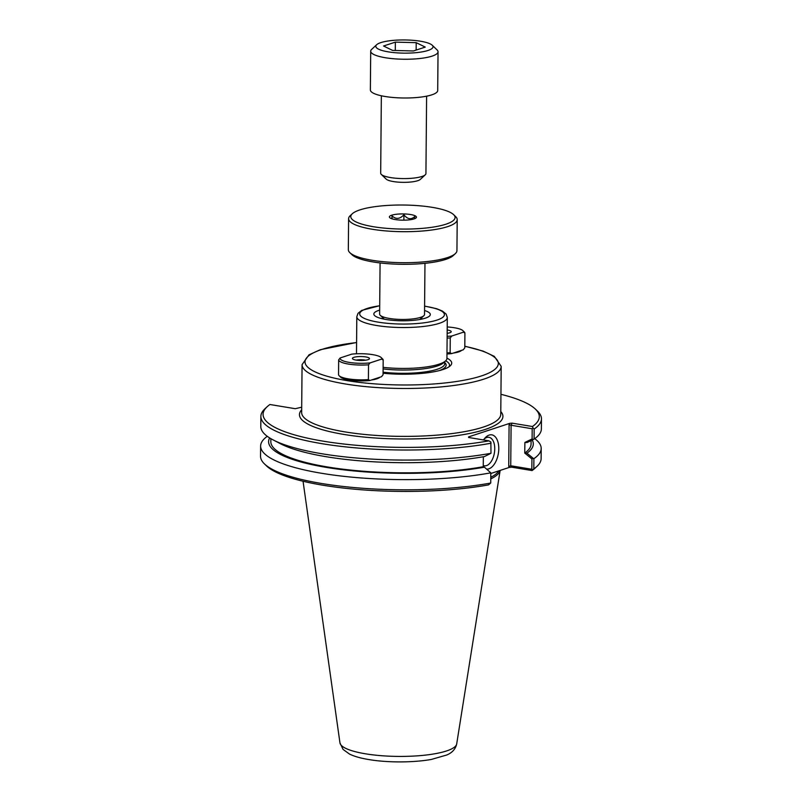 <?xml version="1.0" encoding="UTF-8"?>
<svg xmlns="http://www.w3.org/2000/svg" width="802" height="802" viewBox="0 0 802 802"><rect width="100%" height="100%" fill="white"/><g stroke="black" fill="none" stroke-linecap="round" stroke-linejoin="round"><path stroke-width="1.2" d="M371.547 379.978A19.529 4.501 0.5 0 0 379.757 377.361A19.529 4.501 0.5 0 0 379.877 377.231M453.28 353.08A19.529 4.501 0.5 0 0 461.481 350.464A19.529 4.501 0.5 0 0 461.611 350.334M446.935 358.133A50.055 11.549 -179.5 0 1 450.253 365.842A50.055 11.549 -179.5 0 1 383.075 373.241M383.125 367.356A45.243 10.436 0.5 0 0 445.621 360.85A45.243 10.436 0.5 0 0 446.935 358.394L447.295 317.492L446.102 314.043L442.423 311.066L436.629 308.7L424.599 306.083M424.559 310.514A28.24 6.516 -179.5 0 1 430.042 315.407A28.24 6.516 -179.5 0 1 402.023 320.79A28.24 6.516 -179.5 0 1 374.093 314.925A28.24 6.516 -179.5 0 1 378.765 310.404A28.24 6.516 -179.5 0 1 379.667 310.123M383.125 318.063A23.9 5.514 0.5 0 0 382.283 318.324A23.9 5.514 0.5 0 0 381.551 318.584M422.514 318.935A23.9 5.514 0.5 0 0 420.96 318.394M445.661 360.81A47.879 11.048 -179.5 0 1 448.98 366.825M445.621 360.85L443.496 362.825A43.067 9.935 -179.5 0 1 383.105 368.92M531.094 440.569L531.074 443.927A130.125 30.015 -179.5 0 1 524.729 453.07L531.927 458.965L531.836 469.27L510.744 465.772L511.095 425.25L532.187 428.759L532.097 438.945L524.899 442.443L527.054 442.534L533.42 439.446L532.097 438.945M532.237 440.017A132.35 30.526 -179.5 0 1 526.954 453.17L524.809 453.08M524.899 442.443L524.729 453.07M270.865 438.654L270.835 441.661A130.125 30.015 -179.5 0 0 345.06 469.441A130.125 30.015 -179.5 0 0 483.255 466.724L484.408 467.175A132.35 30.526 -179.5 0 1 336.73 468.959A132.35 30.526 -179.5 0 1 269.632 437.912M484.408 467.175L490.814 472.839A140.29 32.361 -179.5 0 1 341.341 476.057A140.29 32.361 -179.5 0 1 260.63 446.032A140.29 32.361 -179.5 0 1 267.277 436.308M484.498 456.538A132.35 30.526 -179.5 0 1 280.259 443.636L273.051 439.867A140.29 32.361 0.5 0 0 490.984 453.28L484.498 456.538M469.03 437.551L468.568 436.9L468.609 437.481L488.909 440.849L490.874 442.002L490.984 453.28M483.255 466.724L483.335 456.749M490.814 472.839L490.724 483.025L488.528 484.889A138.124 31.859 0.5 0 1 266.565 465.932L264.47 463.917A140.29 32.361 -179.5 0 1 260.54 456.218L260.63 446.032M531.927 458.965L533.26 458.363L526.954 453.17M490.814 473.491L509.4 467.376L511.746 467.195L532.057 470.563L532.688 469.842L531.836 469.27M532.688 469.842L533.811 468.849L533.891 458.664L533.26 458.363M509.09 424.739L511.095 425.25L512.137 423.155L509.781 423.336L509.09 424.739L508.729 466.423L510.744 465.772L511.746 467.195M532.187 428.759L533.059 428.118L532.438 426.524L512.137 423.155M488.909 440.849A138.124 31.859 -179.5 0 1 327.597 441.872A138.124 31.859 -179.5 0 1 267.076 406.794A138.124 31.859 -179.5 0 1 269.943 404.509L295.266 408.709L301.702 407.185M532.057 470.563A138.124 31.859 0.5 0 0 534.924 468.278L537.049 466.303A140.29 32.361 -179.5 0 1 533.811 468.849M498.764 470.874A98.836 22.797 -179.5 0 1 490.774 477.29M484.117 439.095A14.446 7.91 -80.6 0 1 486.714 437.511A14.446 7.91 -80.6 0 1 488.959 437.311A14.446 7.91 -80.6 0 1 494.403 452.859A14.446 7.91 -80.6 0 1 484.228 465.812A14.446 7.91 -80.6 0 1 483.265 465.541M486.774 469.14A17.343 9.494 99.4 0 0 498.704 450.544A17.343 9.494 99.4 0 0 489.13 435.085A17.343 9.494 99.4 0 0 484.999 438.012A17.343 9.494 99.4 0 0 483.516 439.957M484.107 440.057A14.446 7.91 99.4 0 0 483.837 439.476M468.568 436.9L509.781 423.336M500.949 394.303A138.124 31.859 -179.5 0 1 535.435 409.14A138.124 31.859 -179.5 0 1 532.438 426.524M533.42 439.446L534.072 439.105L534.152 429.04L533.059 428.118M534.152 429.04A140.29 32.361 0.5 0 0 541.46 418.855A140.29 32.361 0.5 0 0 537.53 411.155L535.435 409.14M267.076 406.794L264.951 408.769A140.29 32.361 0.5 0 0 260.881 416.408A140.29 32.361 0.5 0 0 341.592 446.433A140.29 32.361 0.5 0 0 491.075 443.215M260.881 416.408L260.8 426.474A140.29 32.361 0.5 0 0 273.051 439.867M490.724 483.025A140.29 32.361 -179.5 0 1 264.47 463.917M534.723 438.644A140.29 32.361 -179.5 0 1 541.2 448.478L541.119 458.664A140.29 32.361 -179.5 0 1 537.049 466.303M541.2 448.478A140.29 32.361 -179.5 0 1 533.891 458.664M534.072 439.105A140.29 32.361 0.5 0 0 541.37 428.92L541.46 418.855M490.764 478.904A99.568 22.967 0.5 0 0 500.147 470.423L456.699 743.915A58.406 13.474 -179.5 0 1 424.639 755.193A58.406 13.474 -179.5 0 1 365.371 753.79A58.406 13.474 -179.5 0 1 339.958 742.903L303.056 481.25M381.311 174.415L386.193 179.107A17.564 4.05 0.5 0 0 403.226 182.345A17.564 4.05 0.5 0 0 420.308 179.407L425.281 174.796A22.626 5.223 -179.5 0 1 403.256 178.585A22.626 5.223 -179.5 0 1 381.311 174.415A22.626 5.223 -179.5 0 1 380.679 173.172L381.351 95.779M426.604 96.18L425.932 173.563A22.626 5.223 -179.5 0 1 425.281 174.796M380.8 42.626A28.601 6.596 -179.5 0 1 409.561 40.1A28.601 6.596 -179.5 0 1 432.208 45.223A28.601 6.596 -179.5 0 1 404.358 53.143A28.601 6.596 -179.5 0 1 376.639 44.742A28.601 6.596 -179.5 0 1 380.8 42.626M376.639 44.742L371.677 49.353A33.674 7.769 0.5 0 0 370.704 51.188A33.674 7.769 0.5 0 0 404.298 59.248A33.674 7.769 0.5 0 0 438.042 51.769A33.674 7.769 0.5 0 0 437.09 49.924L432.208 45.223M438.042 51.769L437.702 90.526A33.674 7.769 -179.5 0 1 403.967 97.994A33.674 7.769 -179.5 0 1 370.364 89.934L370.704 51.188M425.25 47.087L413.461 50.967L392.619 50.426L383.567 46.005L395.366 42.125L416.208 42.666L425.25 47.087M416.208 42.666L416.148 50.085M395.366 42.125L395.296 50.496M383.055 374.785L381.531 376.689L369.892 380.519L368.399 379.607L368.529 364.81L370.053 362.905L381.692 359.075L383.186 359.988L383.055 374.785M381.692 359.075A20.822 4.802 -179.5 0 0 381.171 357.552A20.822 4.802 -179.5 0 0 351.827 354.123L340.188 357.953L338.665 359.857L338.544 374.654A22.266 5.133 -179.5 0 0 339.156 375.747A22.266 5.133 -179.5 0 0 368.399 379.607M369.892 380.519A20.822 4.802 -179.5 0 1 340.549 377.09L339.156 375.747M368.529 364.81A22.266 5.133 -179.5 0 1 338.665 359.857M370.053 362.905A20.822 4.802 -179.5 0 1 349.191 362.384A20.822 4.802 -179.5 0 1 340.188 357.953M381.171 357.552L382.574 358.895A22.266 5.133 -179.5 0 1 383.186 359.988M356.228 360.118A6.877 1.584 -179.5 0 1 364.8 360.038A6.877 1.584 -179.5 0 1 365.622 360.198M365.762 356.93A8.541 1.975 -179.5 0 1 369.401 358.855A8.541 1.975 -179.5 0 1 360.92 360.479A8.541 1.975 -179.5 0 1 352.479 358.705A8.541 1.975 -179.5 0 1 356.449 356.8A8.541 1.975 -179.5 0 1 365.762 356.93M464.789 347.888L463.265 349.792L451.626 353.622L450.133 352.71L450.263 337.913L451.787 336.008L463.426 332.178L464.919 333.091L464.789 347.888M451.626 353.622A20.822 4.802 -179.5 0 1 446.975 353.953M450.133 352.71A22.266 5.133 -179.5 0 1 446.985 352.89M450.263 337.913A22.266 5.133 -179.5 0 1 447.115 338.093M451.787 336.008A20.822 4.802 -179.5 0 1 447.125 336.339M447.205 326.965A20.822 4.802 -179.5 0 1 462.904 330.655L464.298 331.998A22.266 5.133 -179.5 0 1 464.919 333.091M462.904 330.655A20.822 4.802 -179.5 0 1 463.426 332.178M447.185 329.973A8.541 1.975 -179.5 0 1 447.496 330.023A8.541 1.975 -179.5 0 1 451.135 331.958A8.541 1.975 -179.5 0 1 447.155 333.331M424.97 263.327L424.519 314.474A22.446 5.173 -179.5 0 1 423.867 315.697A22.446 5.173 -179.5 0 1 389.411 318.444A22.446 5.173 -179.5 0 1 380.258 315.316A22.446 5.173 -179.5 0 1 379.627 314.083L380.078 262.936M457.21 219.638L456.94 250.635A54.305 12.521 -179.5 0 1 455.366 253.592A54.305 12.521 -179.5 0 1 371.988 260.249A54.305 12.521 -179.5 0 1 349.852 252.67A54.305 12.521 -179.5 0 1 348.329 249.683L348.599 218.685A54.305 12.521 0.5 0 0 372.258 229.252A54.305 12.521 0.5 0 0 428.198 230.455A54.305 12.521 0.5 0 0 457.21 219.638A54.305 12.521 0.5 0 0 455.686 216.65L453.601 214.635A52.14 12.02 -179.5 0 1 432.539 227.187A52.14 12.02 -179.5 0 1 373.501 226.735A52.14 12.02 -179.5 0 1 352.299 213.753A52.14 12.02 -179.5 0 1 403.025 205.021A52.14 12.02 -179.5 0 1 453.601 214.635M349.852 252.67L351.948 254.685A52.14 12.02 0.5 0 0 373.191 261.963A52.14 12.02 0.5 0 0 453.24 255.567L455.366 253.592M352.299 213.753L350.173 215.728A54.305 12.521 0.5 0 0 348.599 218.685M391.747 215.197A13.544 3.128 -179.5 0 1 407.817 214.174A13.544 3.128 -179.5 0 1 416.328 217.593A13.544 3.128 -179.5 0 1 402.895 220.169A13.544 3.128 -179.5 0 1 389.511 217.362A13.544 3.128 -179.5 0 1 391.747 215.197M391.827 218.745L392.078 215.949C395.987 219.537 399.937 219.126 403.917 214.735C407.496 219.327 411.105 219.928 414.754 216.53L414.564 218.735M392.078 215.949L392.058 218.816M403.917 214.735L403.867 220.169M301.672 409.822A101.734 23.469 0.5 0 0 400.99 438.985A101.734 23.469 0.5 0 0 500.799 411.566M501.19 366.364L500.769 414.273A99.568 22.967 -179.5 0 1 447.586 434.113A99.568 22.967 -179.5 0 1 345.02 431.897A99.568 22.967 -179.5 0 1 301.652 412.539L302.073 364.629A99.568 22.967 0.5 0 0 345.441 383.988A99.568 22.967 0.5 0 0 448.007 386.203A99.568 22.967 0.5 0 0 501.19 366.364L494.303 356.359L483.085 351.086L464.809 346.183M464.809 346.324A96.671 22.296 -179.5 0 1 478.263 376.91A96.671 22.296 -179.5 0 1 347.096 380.629A96.671 22.296 -179.5 0 1 356.589 342.584M379.707 305.692L361.702 310.404L358.063 313.271L356.81 316.7A45.243 10.436 0.5 0 0 376.519 325.492A45.243 10.436 0.5 0 0 423.125 326.504A45.243 10.436 0.5 0 0 447.295 317.492M424.599 306.194A42.346 9.764 -179.5 0 1 437.491 319.918A42.346 9.764 -179.5 0 1 378.173 322.143A42.346 9.764 -179.5 0 1 379.697 305.803M444.729 362.574A44.521 10.266 -179.5 0 1 439.085 370.654M444.729 361.682L444.719 363.757A43.067 9.935 -179.5 0 1 383.085 372.188M508.729 466.423L509.4 467.376M356.589 342.484L320.319 349.702L308.991 354.835L302.073 364.629M356.489 353.782L356.81 316.7M456.699 743.915C455.586 748.948 452.308 752.627 446.884 754.963L431.406 759.434C411.225 763.013 384.87 762.391 368.81 759.544C360.93 758.281 354.504 756.456 349.532 754.091L343.066 749.419L339.958 742.903M377.792 377.922L377.782 378.484M459.526 351.025L459.516 351.587M419.777 319.497L423.867 315.697M384.288 319.186L380.258 315.316"/></g></svg>
